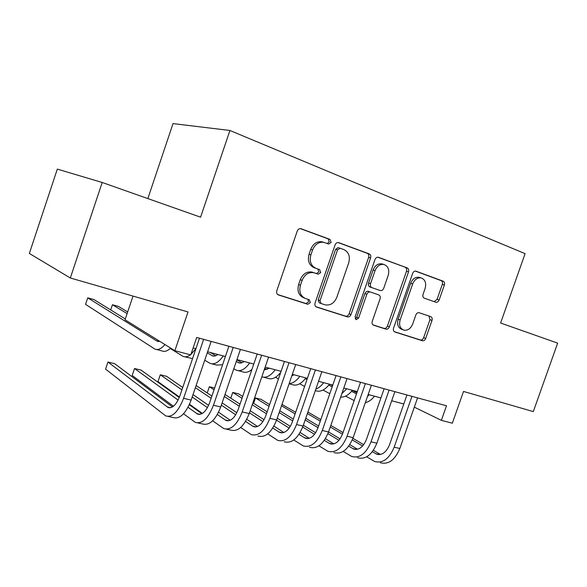 <?xml version="1.0" encoding="UTF-8"?>
<svg xmlns="http://www.w3.org/2000/svg" width="587" height="587" viewBox="0 0 587 587"><rect width="100%" height="100%" fill="white"/><g stroke="black" fill="none" stroke-linecap="round" stroke-linejoin="round"><path stroke-width="0.88" d="M331.119 242.372L330.041 239.415L300.815 228.644C299.194 228.475 298.005 229.275 297.257 231.051L276.8 290.748C276.279 292.81 276.844 294.212 278.48 294.953L307.793 304.279L310.384 302.591L309.276 299.73L305.563 298.534C300.507 296.208 298.798 291.79 300.434 285.282L302.114 280.381C304.609 274.569 308.461 272.008 313.678 272.684L318.235 274.188L320.737 272.522L319.644 269.609L315.953 268.332C310.927 265.896 309.239 261.406 310.883 254.868L312.577 249.952C314.97 244.302 318.697 241.763 323.767 242.321L328.698 244.031L331.119 242.372M327.252 243.517L329.226 241.837L328.148 238.88L300.295 228.592M277.717 294.557L305.974 303.545L308.549 301.865L308.006 299.319M304.675 298.181L303.743 297.814C298.695 295.503 296.985 291.093 298.614 284.6L300.295 279.713C302.782 273.931 306.627 271.37 311.836 272.045L316.378 273.549L318.873 271.891L317.787 268.985L314.096 267.709L315.953 268.332M435.818 302.224L436.002 302.276C437.374 302.437 438.408 301.696 439.113 300.038L444.374 285.011C444.873 283.161 444.469 281.892 443.17 281.202L415.801 271.113C414.4 270.967 413.351 271.715 412.646 273.373L393.554 328.192C393.055 330.077 393.495 331.339 394.875 331.985L422.435 340.753C423.851 340.952 424.929 340.196 425.663 338.486L431.995 320.392C432.487 318.55 432.076 317.303 430.77 316.657L419.059 312.702C417.643 312.519 416.579 313.275 415.853 314.97L412.676 324.053C410.695 328.661 407.767 330.694 403.878 330.151C400.041 328.559 398.793 325.154 400.129 319.937L412.676 283.939C414.561 279.493 417.372 277.482 421.106 277.893C425.157 279.463 426.5 282.971 425.12 288.408L423.044 294.358C422.552 296.23 422.963 297.506 424.298 298.174L435.818 302.224M70.323 277.989L29.35 253.452L57.321 169.107L102.197 182.484L70.323 277.989L188.009 311.954L174.86 350.718L190.768 354.878L196.696 337.452L446.494 405.793L441.373 420.343L452.328 423.205L463.517 391.448L533.304 411.59L557.65 343.138L500.608 323.019L525.094 253.65L229.928 130.483L173.026 123.6L147.843 198.582M102.197 182.484L200.585 217.183L229.928 130.483M370.602 257.95C371.109 255.983 370.639 254.626 369.179 253.87L338.508 242.57C336.96 242.402 335.823 243.187 335.089 244.926L315.065 303.017C314.559 305.027 315.08 306.377 316.628 307.089L347.475 316.899C349.045 317.127 350.226 316.342 350.997 314.544L370.602 257.95L368.636 257.377C369.15 255.418 368.673 254.061 367.22 253.313L337.995 242.519M378.549 257.333L407.202 267.921C408.581 268.641 409.014 269.954 408.515 271.862L389.364 326.849C388.609 328.603 387.486 329.373 385.989 329.153L373.625 325.227C372.202 324.567 371.74 323.276 372.239 321.353L380.075 298.798C380.581 296.868 380.119 295.562 378.696 294.865L370.236 291.981C368.724 291.79 367.594 292.561 366.846 294.307L358.62 318.029L356.177 319.673L355.098 316.899L374.976 259.557C375.695 257.862 376.788 257.091 378.255 257.245L378.255 257.245M133.014 296.083L125.038 319.776L174.86 350.718M414.319 407.143L441.373 420.343M193.138 347.915L195.941 348.663M207.615 351.767L225.408 356.5M236.943 359.574L253.767 364.05M265.17 367.088L281.078 371.322M292.348 374.323L307.397 378.329M318.543 381.293L332.785 385.087M343.799 388.014L357.285 391.602M368.174 394.501L380.934 397.898M391.705 400.767L403.79 403.981M421.693 340.475L421.936 339.785M322.931 242.086L321.881 241.778C316.826 241.22 313.106 243.752 310.721 249.387L312.577 249.952M314.096 267.709C309.085 265.28 307.397 260.804 309.033 254.281L310.721 249.387M315.909 306.707L345.582 316.151C347.152 316.378 348.326 315.593 349.104 313.803L368.636 257.377M340.167 248.242L337.554 249.827L320.018 300.683L321.096 303.53L325.33 304.88C330.503 305.614 334.333 303.083 336.828 297.286L348.715 262.873C350.366 256.512 348.781 252.094 343.953 249.629L340.167 248.242M338.039 247.626L339.954 248.176L338.039 247.626L335.647 249.27L337.554 249.827M320.913 303.457L319.247 302.804L318.169 299.972L335.647 249.27M377.749 257.201L407.202 267.921M372.965 324.868L384.045 328.39C385.534 328.603 386.657 327.839 387.405 326.093L406.49 271.26C406.996 269.36 406.556 268.054 405.184 267.334M378.696 294.865L368.291 291.313C366.78 291.123 365.657 291.893 364.909 293.632L356.713 317.281L358.62 318.029M355.201 318.88L356.713 317.281M388.22 275.34C389.614 269.719 388.154 266.087 383.839 264.443C379.921 264.011 376.993 266.065 375.064 270.622L370.529 283.682C370.023 285.627 370.492 286.962 371.938 287.667L380.398 290.58C381.888 290.763 382.995 290 383.729 288.276L388.22 275.34M382.629 264.091L381.858 263.864C377.94 263.424 375.02 265.478 373.097 270.013L375.064 270.622M380.207 290.521L369.986 287.014C368.548 286.302 368.078 284.981 368.585 283.037L373.097 270.013M419.771 277.497L419.067 277.284C415.347 276.873 412.536 278.876 410.658 283.316L412.676 283.939M402.851 329.762L401.904 329.395C398.067 327.803 396.819 324.406 398.147 319.203L410.658 283.316M394.237 331.64L420.431 339.976C421.84 340.174 422.919 339.418 423.653 337.716L429.963 319.673L428.987 316.055M434.182 301.645L437.066 299.377L442.304 284.394C442.803 282.545 442.4 281.283 441.101 280.601L415.303 271.069M159.767 341.348L156.854 341.01L87.742 297.844L85.563 304.352L154.821 349.052C157.852 350.358 161.227 348.869 164.954 344.569M125.31 318.968L93.986 299.59L87.742 297.844M156.641 349.522L161.939 350.901C164.521 352.046 167.412 351.107 170.626 348.091M172.439 406.952L114.685 363.683L107.957 362.04L105.572 369.128L165.725 415.919C172.343 417.717 178.287 411.854 183.57 398.331L203.645 339.352M168.183 416.454L173.224 417.555C179.908 419.367 185.881 413.542 191.149 400.092L211.144 341.407M199.492 338.222L179.93 395.733C176.423 404.744 172.453 408.655 168.029 407.459L107.957 362.04M127.68 311.932L118.486 306.436L112.425 304.741L110.686 309.921M127.115 313.597L112.425 304.741M170.223 348.473L182.917 356.331C185.154 357.329 187.664 356.815 190.423 354.79M184.802 356.815L192.558 358.598M190.936 354.387L195.853 348.634M217.865 354.497C215.84 356.074 213.984 356.492 212.296 355.766L207.248 352.838M215.803 355.729L210.117 352.435M204.738 360.213L210.021 363.353C214.255 364.945 218.657 362.473 223.236 355.927M211.973 363.859L216.654 365.07L222.59 364.754M244.133 361.489C242.071 363.015 240.171 363.412 238.432 362.671L236.29 361.482M241.895 362.729L236.84 359.882M233.795 368.768L236.201 370.133C240.567 371.754 245.058 369.362 249.666 362.957M238.212 370.654L242.607 371.791C245.461 372.98 248.558 372.209 251.911 369.465M269.499 368.24L264.319 369.568M267.1 369.48L264.781 368.21M250.554 370.492L251.39 370.969M263.563 377.214L267.687 378.285C271.906 379.87 276.25 377.903 280.711 372.385M261.831 376.817C266.249 378.197 270.695 375.841 275.186 369.751M183.533 413.784L195.302 422.369C202.17 424.218 208.216 418.509 213.448 405.265L233.208 347.445M197.856 422.926L202.522 423.946C209.449 425.802 215.517 420.138 220.734 406.952L240.421 349.419M228.901 346.264L209.64 402.66C206.169 411.487 202.133 415.295 197.54 414.07L188.038 407.297M201.877 413.74L189.315 404.722M179.27 397.516L141.063 370.103L134.548 368.519L132.192 375.489L173.436 406.255M178.103 400.092L134.548 368.519M212.648 420.806L223.786 428.583C230.874 430.469 237.016 424.922 242.196 411.927L261.648 355.223M226.421 429.156L230.742 430.102C237.889 431.995 244.045 426.485 249.211 413.556L268.589 357.123M257.209 354.012L238.241 409.33C234.8 417.981 230.706 421.686 225.958 420.431L217.351 414.539M230.229 420.248L218.577 412.206M208.598 405.323L193.028 394.574M182.74 387.471L166.591 376.318L160.288 374.785L157.962 381.645L179.453 397.032M207.438 407.642L192.198 397.017M181.926 389.863L160.288 374.785M189.528 404.245L202.383 413.453M240.692 427.483L251.229 434.571C258.529 436.493 264.744 431.093 269.873 418.355L289.031 362.715M257.935 436.031C265.28 437.968 271.517 432.597 276.631 419.918L295.716 364.549M284.468 361.467L265.786 415.75C262.382 424.24 258.236 427.842 253.349 426.566L245.571 421.444M257.539 426.5L246.767 419.316M236.847 412.705L222.128 402.887M211.892 396.064L196.109 385.534M235.703 414.804L221.35 405.155M211.137 398.287L195.376 387.691M267.716 433.866L277.695 440.345C285.179 442.304 291.46 437.036 296.545 424.54L315.417 369.935M284.167 441.754C291.695 443.721 297.991 438.489 303.061 426.052L321.859 371.696M310.743 368.658L292.333 421.936C288.958 430.271 284.768 433.778 279.764 432.472L272.772 428.033M283.873 432.509L273.924 426.081M264.069 419.712L250.179 410.739M240.01 404.164L225.004 394.471M214.644 388.022L209.354 386.738L207.233 392.952M262.932 421.62L249.453 412.844M239.298 406.233L224.322 396.482M214.042 389.79L209.354 386.738L207.226 392.952M294.021 374.763L291.805 375.9M275.53 377.265L278.473 378.901M289.075 383.825L291.93 384.566C296.567 386.231 301.212 384.023 305.871 377.918M289.156 383.597C292.891 383.34 296.45 380.919 299.84 376.311M293.779 439.964L303.237 445.915C310.89 447.903 317.229 442.767 322.256 430.506L340.849 376.891M309.481 447.279C317.171 449.275 323.525 444.168 328.544 431.966L347.071 378.593M336.08 375.585L317.941 427.908C314.603 436.082 310.369 439.509 305.247 438.181L299.003 434.336M309.29 438.298L300.118 432.538M290.316 426.382L277.233 418.164M267.136 411.825L252.88 402.873M242.658 396.445L238.498 393.833L232.753 392.432L230.779 398.199M289.186 428.121L276.558 420.138M266.469 413.762L252.234 404.751M242.027 398.294L232.753 392.432L230.75 398.177M306.972 379.554L305.313 378.674M299.671 383.781L304.594 386.459M315.314 390.619L315.395 390.641C320.128 392.329 324.831 390.186 329.505 384.214M315.828 389.144C318.638 388.088 321.25 385.923 323.672 382.658M318.924 445.819L327.891 451.293C335.698 453.311 342.089 448.299 347.071 436.258L365.393 383.604M333.922 452.606C341.766 454.632 348.172 449.649 353.139 437.667L371.395 385.248M360.528 382.276L342.654 433.668C339.345 441.695 335.082 445.034 329.857 443.691L324.31 440.375M333.82 443.882L325.389 438.716M315.645 432.751L303.347 425.223M293.324 419.089L279.779 410.797M269.631 404.59L261.017 399.321L255.455 397.964L253.606 403.328M314.522 434.343L302.694 427.057M292.693 420.901L279.163 412.566M269.029 406.329L255.455 397.964L253.525 403.276M332.587 385.659L330.077 384.36M332.169 386.862L328.815 385.116M323.026 390.054L329.806 393.679M340.636 397.128C344.767 397.311 348.678 395.036 352.376 390.296M341.869 393.569L346.726 388.792M343.204 451.432L351.708 456.488C359.655 458.528 366.097 453.641 371.021 441.82L389.086 390.091M357.542 457.765C365.518 459.812 371.967 454.947 376.883 443.178L394.875 391.676M384.133 388.733L366.515 439.23C363.243 447.118 358.943 450.376 353.631 449.011L348.737 446.171M357.52 449.26L349.793 444.638M340.086 438.841L328.551 431.944L322.256 430.506M318.602 426.001L305.739 418.304M295.672 412.287L281.973 404.421M338.978 440.301L327.913 433.654M318.015 427.696L305.159 419.969M295.107 413.923L281.518 405.756M356.5 393.855L351.554 391.331M356.889 392.725L352.303 390.392M345.626 396.115L354.159 400.583M365.327 402.66C368.643 401.934 371.703 399.776 374.506 396.188M367.425 396.636L369.04 394.735M366.662 456.825L374.741 461.514C382.812 463.576 389.284 458.799 394.163 447.184L411.964 396.35M380.376 462.739C388.477 464.809 394.963 460.061 399.828 448.497L417.57 397.883M406.945 394.978L389.577 444.608C386.334 452.35 382.012 455.534 376.612 454.155L372.341 451.741M380.435 454.455L373.361 450.317M363.705 444.675L352.89 438.35M343.035 432.582L330.811 425.436M320.825 419.595L307.904 412.037M362.605 446.017L352.259 439.934M342.47 434.182L330.268 427.006M320.289 421.136L307.383 413.549M328.148 238.88L330.041 239.415M317.787 268.985L319.644 269.609M309.033 254.281L310.883 254.868M316.224 273.505L318.081 274.144M312.541 272.251L314.39 272.882M300.295 279.713L302.114 280.381M298.614 284.6L300.434 285.282M305.893 303.523L307.72 304.257M300.771 228.637L301.175 228.747M349.104 313.803L350.997 314.544M345.479 316.122L347.372 316.87M367.22 253.313L369.179 253.87M318.169 299.972L320.018 300.683M406.49 271.26L408.515 271.862M387.405 326.093L389.364 326.849M383.949 328.368L385.901 329.131M368.475 291.365L370.419 292.033M364.909 293.632L366.846 294.307M368.585 283.037L370.529 283.682M369.986 287.014L371.938 287.667M398.147 319.203L400.129 319.937M429.963 319.673L431.995 320.392M423.653 337.716L425.663 338.486M420.343 339.954L422.347 340.724M441.101 280.601L443.17 281.202M442.304 284.394L444.374 285.011M437.066 299.377L439.113 300.038M156.854 341.01L158.761 341.517M183.57 398.331L191.149 400.092M167.258 406.996L170.531 407.73M211.936 355.575L213.984 356.118M238.051 362.48L240.164 363.037M264.363 369.436L265.463 369.729M213.448 405.265L220.734 406.952M196.74 413.6L200.138 414.363M242.196 411.927L249.211 413.556M225.129 419.962L228.637 420.747M269.873 418.355L276.631 419.918M252.491 426.096L256.101 426.903M296.545 424.54L303.061 426.052M278.876 432.003L282.574 432.832M304.337 437.711L308.124 438.555M347.071 436.258L353.139 437.667M328.925 443.222L332.785 444.08M371.021 441.82L376.883 443.178M352.684 448.541L356.603 449.422M394.163 447.184L399.828 448.497M375.643 453.685L379.628 454.58M321.881 241.778L323.767 242.321M316.378 273.549L318.235 274.188M311.836 272.045L313.678 272.684M305.974 303.545L307.793 304.279M345.582 316.151L347.475 316.899M384.045 328.39L385.989 329.153M368.291 291.313L370.236 291.981M381.858 263.864L383.839 264.443M419.067 277.284L421.106 277.893M420.431 339.976L422.435 340.753M435.569 302.136L436.002 302.276M157.191 341.194L158.38 341.509M168.029 407.459L169.636 407.826M212.296 355.766L213.573 356.104M238.432 362.671L239.745 363.015M264.333 369.517L265.031 369.7M197.54 414.07L199.206 414.444M225.958 420.431L227.683 420.82M253.349 426.566L255.125 426.962M279.764 432.472L281.577 432.883M305.247 438.181L307.104 438.599M329.857 443.691L331.75 444.11M353.631 449.011L355.553 449.444M376.612 454.155L378.564 454.595"/></g></svg>
